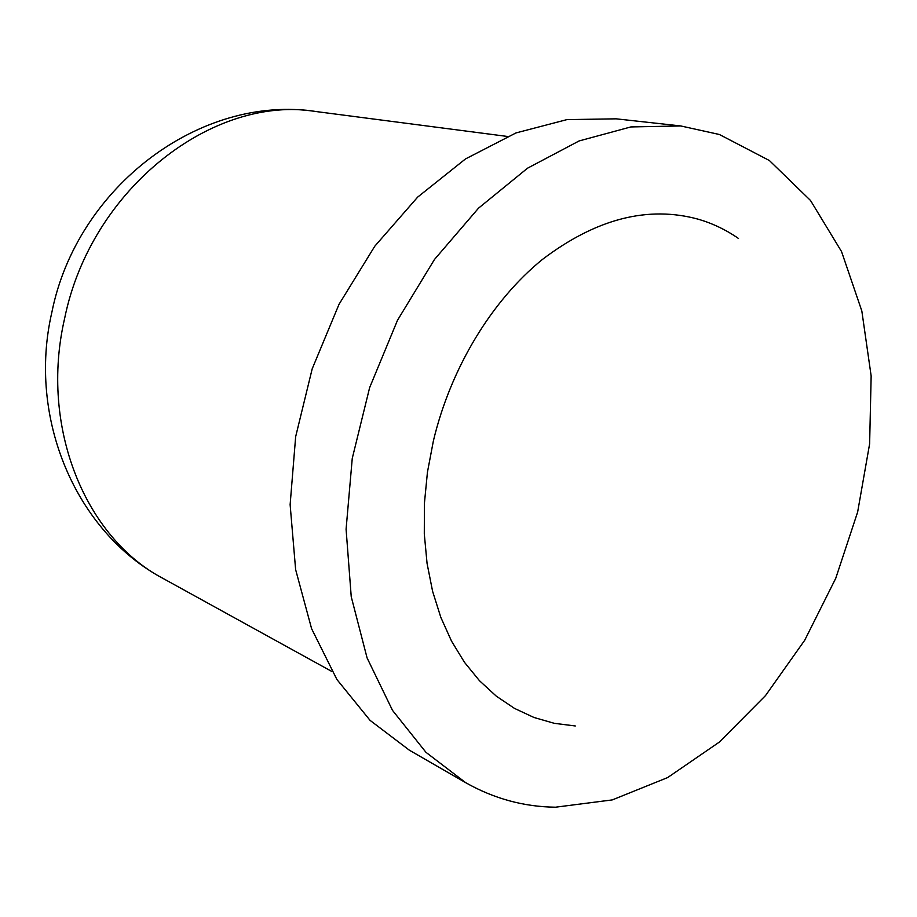 <?xml version="1.0" encoding="UTF-8"?>
<svg xmlns="http://www.w3.org/2000/svg" width="917" height="917" viewBox="0 0 917 917"><rect width="100%" height="100%" fill="white"/><g stroke="black" fill="none" stroke-linecap="round" stroke-linejoin="round"><path stroke-width="1.38" d="M575.291 725.966L554.304 723.33L533.935 717.472L514.494 708.394L496.246 696.118L479.488 680.723L464.495 662.338L451.531 641.132L440.825 617.37L432.606 591.339L427.058 563.393L424.296 533.923L424.411 503.387L427.437 472.244L433.363 440.997C450.671 368.072 491.833 300.409 542.486 259.396C596.119 218.693 648.193 205.339 698.72 219.335C713.013 223.588 726.287 229.984 738.517 238.5M555.507 807.201L612.304 799.899L667.645 777.57L719.329 742.094L765.512 695.59L804.713 640.249L835.742 578.329L857.636 512.076L869.625 443.828L871.15 375.959L861.831 310.989L841.542 251.567L810.502 200.468L769.386 160.521L719.398 134.501L680.792 125.961L630.85 126.936L579.074 140.954L527.527 168.201L478.536 208.148L434.44 259.522L397.508 320.251L369.643 387.616L352.254 458.408L346.087 529.224L351.234 596.726L367.087 657.925L392.522 710.388L425.969 752.33L465.653 782.659C493.954 798.661 523.905 806.845 555.507 807.201M680.792 125.961L616.178 118.832L566.901 119.623L515.984 132.931L465.492 158.939L417.659 197.109L374.789 246.215L339.026 304.306L312.204 368.806L295.664 436.652L290.127 504.648L295.629 569.606L311.597 628.684L336.917 679.52L370.078 720.384L409.337 750.175L465.653 782.659M163.306 578.581C75.813 532.112 27.327 418.152 51.833 312.422C76.833 186.804 200.663 93.763 316.296 111.576C213.856 94.336 91.207 187.928 64.637 318.382C39.339 427.391 85.648 538.084 163.306 578.581L332.046 671.588M316.296 111.576L507.365 136.45"/></g></svg>
